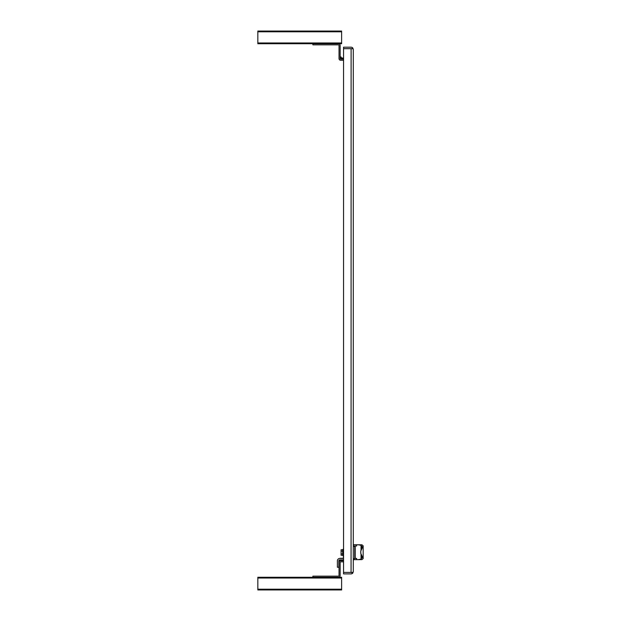 <?xml version="1.0" encoding="UTF-8"?>
<svg xmlns="http://www.w3.org/2000/svg" width="621" height="621" viewBox="0 0 621 621"><rect width="100%" height="100%" fill="white"/><g stroke="black" fill="none" stroke-linecap="round" stroke-linejoin="round"><path stroke-width="0.93" d="M341.62 31.795L341.62 42.973L257.839 42.973L257.839 31.05L257.839 31.795L341.62 31.795L341.62 31.05L257.839 31.05M257.839 43.726L257.839 42.973L257.839 43.726L341.62 43.726L341.62 42.973M257.839 577.274L257.839 578.027L341.62 578.027L341.62 577.274L257.839 577.274L257.839 589.95L341.62 589.95L341.62 589.205L257.839 589.205L257.839 589.95M341.62 578.027L341.62 589.205M257.839 42.973L257.839 31.795M257.839 578.027L257.839 589.205M343.553 560.724L340.712 560.724A1.684 1.684 0 0 0 339.027 562.409L339.027 575.597A0.559 0.559 0 0 1 338.468 576.156L312.875 576.156L312.875 577.274L338.468 577.274A1.684 1.684 0 0 0 340.153 575.597L340.153 562.409A0.559 0.559 0 0 1 340.712 561.85L343.553 561.85M353.295 544.733L361.927 544.803L363.161 545.812L360.754 551.169L360.754 553.264L363.161 558.613L361.927 559.622L353.295 559.692M356.633 544.733L356.633 545.999L353.295 545.999M355.196 555.578L355.196 548.848M354.971 558.426L356.633 558.426L356.633 559.692M357.968 544.733L361.042 545.3L361.973 546.651L360.754 551.169M357.968 559.692L361.042 559.125L361.042 554.437M360.754 553.264L361.973 557.774L361.042 559.125M340.153 56.915L341.038 56.915L341.371 58.265L343.553 58.265M341.038 57L340.153 57M340.153 57.939A1.219 1.219 0 0 0 341.371 59.15M341.038 57.846L343.553 58.18M343.553 59.15L340.712 59.15A0.559 0.559 0 0 1 340.153 58.591L340.153 45.403A1.684 1.684 0 0 0 338.468 43.726L312.875 43.726L312.875 44.844L338.468 44.844A0.559 0.559 0 0 1 339.027 45.403L339.027 58.591A1.684 1.684 0 0 0 340.712 60.276L343.553 60.276M353.295 571.669L353.295 49.424L352.829 48.679L343.553 48.679L343.553 572.415L352.829 572.415L353.295 571.669L352.829 573.02A2.228 2.228 0 0 1 351.067 573.897L343.553 573.897L343.553 572.415L351.113 572.415M352.829 48.073L352.045 48.679L343.553 48.679L343.553 47.196L351.067 47.196A2.228 2.228 0 0 1 352.829 48.073L353.295 49.424M351.113 48.679L351.067 572.415L352.829 573.02M342.645 553.916L342.66 555.267L341.084 555.267L341.084 549.779L342.645 549.795L343.429 549.135M342.66 555.267L343.196 555.911L343.196 549.135M341.084 551.153L342.66 551.153L342.66 553.901L341.084 553.901M354.731 546.387L355.196 546.853L355.196 558.201L354.731 558.667L354.731 546.387L353.295 546.387M342.645 549.795L342.645 551.138M343.553 559.63A2.383 2.383 0 0 1 342.489 559.886L339.78 559.886A0.931 0.931 0 0 0 338.841 560.817L338.841 567.252L337.397 567.252L337.397 560.817A2.383 2.383 0 0 1 339.78 558.434L342.489 558.434A0.931 0.931 0 0 0 343.429 557.495L343.553 550.144M343.553 548.359L343.429 550.144M341.791 549.779L342.776 549.639M339.664 558.434A2.383 2.383 0 0 1 340.479 558.295L342.986 558.295M339.99 559.886A0.931 0.931 0 0 0 339.547 560.678L339.547 561.198M360.817 551.533L360.817 552.892M361.042 549.996L361.042 545.3M363.161 545.843L363.161 558.613M354.731 558.667L353.295 558.667"/></g></svg>
